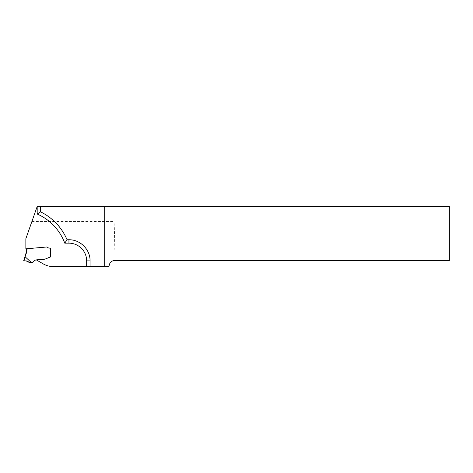 <?xml version="1.0" encoding="UTF-8"?>
<svg xmlns="http://www.w3.org/2000/svg" width="473" height="473" viewBox="0 0 473 473"><rect width="100%" height="100%" fill="white"/><g stroke="black" fill="none" stroke-linecap="round" stroke-linejoin="round"><path stroke-width="0.35" stroke-dasharray="2.37 1.77" d="M113.898 260.588A5.451 5.451 0 0 0 109.411 264.573L108.861 266.612L53.425 266.612A20.434 20.434 0 0 1 43.209 263.875L36.474 259.984L45.29 258.979A3.406 3.406 0 0 0 45.928 258.784L49.831 257.17A2.046 2.046 0 0 1 50.215 257.052L50.895 256.916L50.895 248.118L49.162 248.118A1.531 1.531 0 0 1 48.287 247.84L47.3 247.148A0.851 0.851 0 0 0 46.738 247.001L25.861 248.828L25.861 238.705L37.213 206.388L449.35 206.388L449.35 260.534L113.898 260.588L113.898 221.512C114.259 221.654 114.614 234.661 114.963 260.534M50.552 256.987L50.895 256.916L50.895 248.118L50.552 248.118L50.552 256.987L50.215 257.052A2.046 2.046 0 0 0 49.831 257.17L45.928 258.784A3.406 3.406 0 0 1 45.29 258.979C41.033 260.481 34.907 258.554 33.577 261.64A1.36 1.36 0 0 1 32.513 262.314L31.253 262.426L25.235 256.892A4.192 0.343 -73 0 0 25.223 256.886L24.898 256.804L26.246 252.381A6.811 6.811 0 0 0 26.547 250.388A6.811 6.811 0 0 1 26.246 252.381L26.571 252.481A7.154 7.154 0 0 0 26.884 250.388L26.884 249.59L26.547 249.685L26.547 250.388L26.884 250.388M26.884 249.59L27.434 248.964A0.851 0.851 0 0 1 28.037 248.632L46.738 247.001A0.851 0.851 0 0 1 47.3 247.148L48.287 247.84A1.531 1.531 0 0 0 49.162 248.118L50.552 248.118M40.589 206.388L40.589 211.833A54.49 54.49 0 0 1 67.071 239.758L68.946 239.758A21.114 21.114 0 0 1 90.059 260.877L90.059 266.612M23.65 260.877L26.068 260.877L29.521 262.574L31.253 262.426M40.589 211.833A54.49 54.49 0 0 1 67.071 239.758M31.904 221.512L113.898 221.512M68.946 239.758A21.114 21.114 0 0 1 90.059 260.877M25.223 256.886L26.571 252.481M24.022 260.877L25.235 256.892"/><path stroke-width="0.71" d="M26.884 249.59L26.547 249.685L26.884 249.59L26.547 249.685L26.884 249.59L26.884 250.388A7.154 7.154 0 0 1 26.571 252.481L23.65 260.877L26.246 252.381A6.811 6.811 0 0 0 26.547 250.388L26.547 249.685L27.434 248.964A0.851 0.851 0 0 1 28.037 248.632L46.738 247.001L25.861 248.828L25.861 238.705L37.213 206.388L449.35 206.388L449.35 260.534L114.673 260.534A5.451 5.451 0 0 0 109.411 264.573L108.861 266.612L104.704 266.612L104.704 206.388M40.589 206.388L40.589 211.833C52.793 217.941 61.62 227.253 67.071 239.758L68.946 239.758C80.233 239.521 90.296 249.59 90.059 260.877L90.059 266.612L104.704 266.612M25.223 256.886A4.192 0.343 -73 0 1 25.235 256.892L31.253 262.426L32.513 262.314A1.36 1.36 0 0 0 33.577 261.64C34.907 258.554 41.033 260.481 45.29 258.979A3.406 3.406 0 0 0 45.928 258.784L49.831 257.17L45.928 258.784A3.406 3.406 0 0 1 45.29 258.979L36.474 259.984L43.209 263.875A20.434 20.434 0 0 0 53.425 266.612L90.059 266.612M46.738 247.001A0.851 0.851 0 0 1 47.3 247.148L48.287 247.84L47.3 247.148A0.851 0.851 0 0 0 46.738 247.001M49.162 248.118A1.531 1.531 0 0 1 48.287 247.84A1.531 1.531 0 0 0 49.162 248.118L50.895 248.118L49.162 248.118M50.895 248.118L50.895 256.916L50.215 257.052L50.895 256.916L50.895 248.118M49.831 257.17A2.046 2.046 0 0 1 50.215 257.052A2.046 2.046 0 0 0 49.831 257.17M86.654 266.612L86.654 260.877A17.708 17.708 0 0 0 68.946 243.163L64.754 243.163L67.071 239.758M40.589 211.833L37.184 214.021L37.184 206.476M31.253 262.426L29.521 262.574L26.068 260.877L23.65 260.877M27.736 261.267L26.074 260.877L29.521 262.574M29.267 262.533L27.753 261.273M64.754 243.163A51.084 51.084 0 0 0 37.184 214.021M68.946 243.163L68.946 239.758M86.654 260.877L90.059 260.877M26.571 252.481L26.246 252.381A6.811 6.811 0 0 0 26.547 250.388L26.884 250.388M50.552 256.987L50.552 248.118M25.235 256.892L24.022 260.877"/></g></svg>
